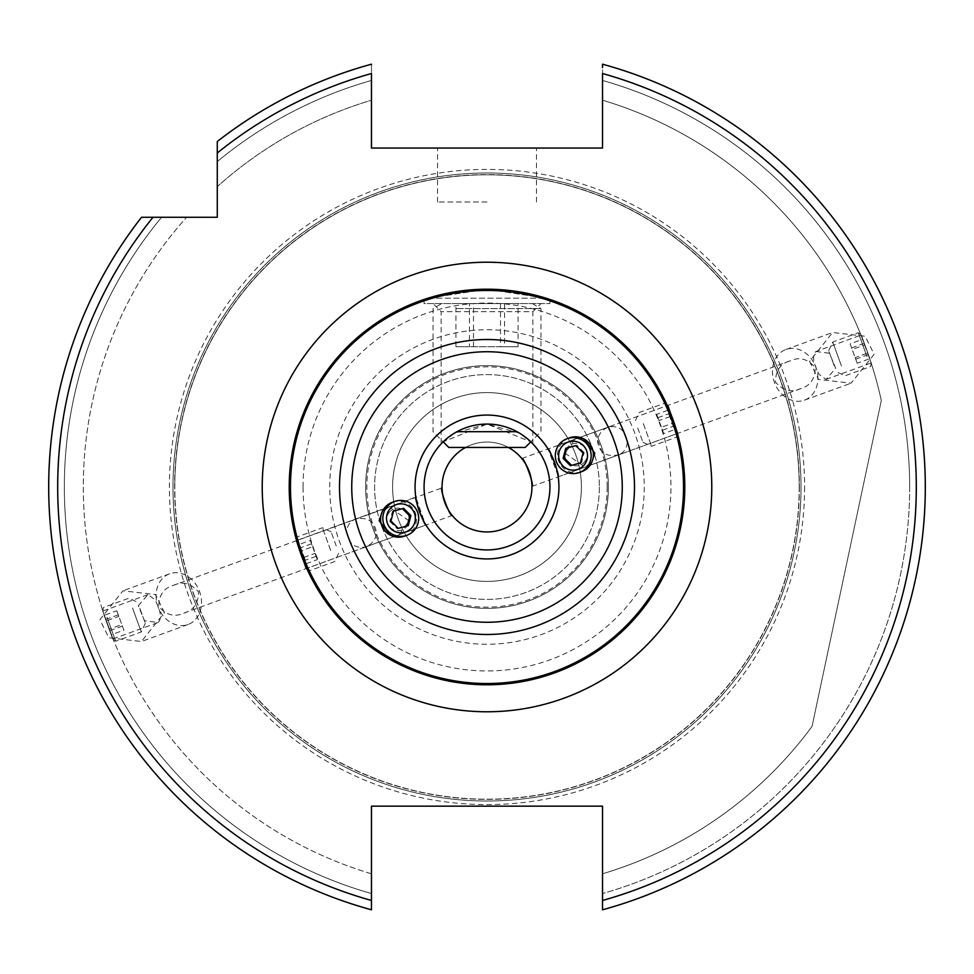 <?xml version="1.0" encoding="UTF-8"?>
<svg xmlns="http://www.w3.org/2000/svg" width="974" height="974" viewBox="0 0 974 974"><rect width="100%" height="100%" fill="white"/><g stroke="black" fill="none" stroke-linecap="round" stroke-linejoin="round"><path stroke-width="0.73" stroke-dasharray="4.87 3.65" d="M461.469 303.584L532.279 303.584L461.469 303.584M456.587 308.588L540.947 308.588L456.587 308.588M517.06 431.701L456.94 431.701M525.205 447.443L448.795 447.443M455.942 303.584L518.058 303.584L455.942 303.584L455.942 346.744L469.444 346.744L469.444 303.584M500.502 303.584L500.502 346.744L469.444 346.744M500.502 346.744L518.058 346.744L518.058 303.584M518.058 346.744L504.556 346.744L504.556 303.584M455.942 346.744L504.556 346.744M473.498 346.744L473.498 303.584M390.477 535.237L399.145 534.763L365.506 547.011C355.108 548.703 348.838 543.93 346.695 532.681C346.841 526.082 349.739 521.565 355.364 519.13C367.624 516.756 374.661 521.248 376.463 532.608C375.879 539.377 372.226 544.174 365.506 547.011L306.725 568.402C306.469 569.461 295.694 539.864 296.583 540.521L415.788 497.13L425.248 523.878M367.685 545.964A14.829 14.78 -110 0 1 365.311 547.084L425.942 525.01M558.005 475.556L548.058 448.99L667.275 405.598C667.531 404.551 678.306 434.136 677.417 433.479L618.636 454.87C606.376 457.244 599.339 452.752 597.537 441.392C598.121 434.623 601.774 429.826 608.494 426.989C618.892 425.297 625.162 430.07 627.305 441.319C627.159 447.918 624.261 452.435 618.636 454.87L618.831 454.797A14.829 14.78 70 0 1 616.298 455.479M558.212 476.87L618.636 454.87L585.009 467.118L591.948 461.907M487 442.05A44.95 44.95 0 0 0 442.05 487A44.95 44.95 0 0 0 487 531.95A44.95 44.95 0 0 0 531.95 487A44.95 44.95 0 0 0 487 442.05M508.355 447.443A44.95 44.95 0 0 0 465.645 447.443M684.795 487A197.795 197.795 0 0 0 487 289.205A197.795 197.795 0 0 0 289.205 487A197.795 197.795 0 0 0 487 684.795A197.795 197.795 0 0 0 684.795 487A197.795 197.795 0 0 1 487 684.795A197.795 197.795 0 0 1 289.205 487M532.608 443.633L519.568 433.15L486.915 424.067L454.395 433.174L441.149 443.888L441.149 311.68L433.053 303.584L540.947 303.584L433.053 303.584M532.851 443.888L532.851 311.68L441.149 311.68L532.851 311.68L540.947 303.584M428.049 298.19L545.951 298.19L487.122 289.205L428.049 298.19L486.878 289.205L545.951 298.19L428.049 298.19L424.067 299.481L424.067 303.584L549.933 303.584L424.067 303.584M549.933 303.584L549.933 299.481L545.951 298.19M532.279 303.584L540.947 308.588L540.947 431.701L530.818 441.831L487.061 424.067L443.182 441.831L433.053 431.701L433.053 308.588L441.721 303.584M549.933 487A62.933 62.933 0 0 0 487 424.067A62.933 62.933 0 0 0 424.067 487A62.933 62.933 0 0 0 487 549.933A62.933 62.933 0 0 0 549.933 487M487 148.048L437.545 148.048L487 148.048M487 201.995L437.545 201.995L487 201.995M164.448 612.597L155.487 594.566L122.931 590.804L99.872 619.707L108.832 637.739L141.388 641.501L164.448 612.597M138.271 605.731L147.975 594.603L154.951 599.655C160.917 611.209 161.976 618.819 158.129 622.483L144.542 620.779L138.271 605.731M156.278 599.168A26.968 22.098 -110 0 1 169.586 573.82A26.968 22.098 -110 0 1 201.35 599.168A26.968 22.098 -110 0 1 188.043 624.517A26.968 22.098 -110 0 1 156.278 599.168M521.808 458.547L790.279 360.83C799.398 356.606 807.726 358.846 815.262 367.527C815.068 379.008 810.125 386.081 800.421 388.711C791.302 392.924 782.974 390.696 775.438 382.015C775.633 370.522 780.576 363.46 790.279 360.83M531.95 486.428L800.421 388.711M809.552 361.403L818.513 379.434L851.069 383.196L874.128 354.293L865.168 336.261L832.612 332.499L809.552 361.403M815.871 351.517L829.458 353.221L835.729 368.269L826.025 379.397L819.049 374.345C813.083 362.791 812.024 355.181 815.871 351.517L861.016 335.08L871.158 362.961L861.016 335.08M817.722 374.832A26.968 22.098 70 0 1 804.414 400.18A26.968 22.098 70 0 1 772.65 374.832A26.968 22.098 70 0 1 785.957 349.483A26.968 22.098 70 0 1 817.722 374.832M365.627 487A121.373 121.373 0 0 1 487 365.627A121.373 121.373 0 0 1 608.373 487A121.373 121.373 0 0 1 487 608.373A121.373 121.373 0 0 1 365.627 487A121.373 121.373 0 0 1 487 365.627A121.373 121.373 0 0 1 608.373 487A121.373 121.373 0 0 1 487 608.373A121.373 121.373 0 0 1 365.627 487M487 581.405A94.405 94.405 0 0 1 392.595 487A94.405 94.405 0 0 1 487 392.595A94.405 94.405 0 0 1 581.405 487A94.405 94.405 0 0 1 487 581.405A94.405 94.405 0 0 1 392.595 487A94.405 94.405 0 0 1 487 392.595A94.405 94.405 0 0 1 581.405 487A94.405 94.405 0 0 1 487 581.405M599.387 487A112.387 112.387 0 0 1 487 599.387A112.387 112.387 0 0 1 374.613 487A112.387 112.387 0 0 1 487 374.613A112.387 112.387 0 0 1 599.387 487A112.387 112.387 0 0 1 487 599.387A112.387 112.387 0 0 1 374.613 487A112.387 112.387 0 0 1 487 374.613A112.387 112.387 0 0 1 599.387 487M799.204 487A312.204 312.204 0 0 1 487 799.204A312.204 312.204 0 0 1 174.796 487A312.204 312.204 0 0 1 487 174.796A312.204 312.204 0 0 1 799.204 487A312.204 312.204 0 0 1 487 799.204A312.204 312.204 0 0 1 174.796 487A312.204 312.204 0 0 1 487 174.796A312.204 312.204 0 0 1 799.204 487A312.204 312.204 0 0 0 487 174.796A312.204 312.204 0 0 0 174.796 487A312.204 312.204 0 0 1 487 174.796A312.204 312.204 0 0 1 799.204 487M172.995 487A314.005 314.005 0 0 1 487 172.995A314.005 314.005 0 0 1 801.005 487A314.005 314.005 0 0 1 487 801.005A314.005 314.005 0 0 1 172.995 487A314.005 314.005 0 0 1 487 172.995A314.005 314.005 0 0 1 801.005 487A314.005 314.005 0 0 1 487 801.005A314.005 314.005 0 0 1 172.995 487M607.167 487A120.167 120.167 0 0 1 487 607.167A120.167 120.167 0 0 1 366.833 487A120.167 120.167 0 0 1 487 366.833A120.167 120.167 0 0 1 607.167 487M48.7 487A438.3 438.3 0 0 0 371.471 909.801L371.471 873.8L371.471 909.801A438.3 438.3 0 0 1 48.7 487A438.3 438.3 0 0 0 371.471 909.801A438.3 438.3 0 0 1 141.522 217.275L186.643 217.275L141.522 217.275A438.3 438.3 0 0 0 48.7 487A438.3 438.3 0 0 1 141.522 217.275M909.655 487A422.655 422.655 0 0 1 602.529 893.56L602.529 909.801A438.3 438.3 0 0 0 602.529 64.199A438.3 438.3 0 0 1 602.529 909.801L602.529 893.56A422.655 422.655 0 0 0 602.529 80.44L602.529 100.2A403.686 403.686 0 0 1 881.312 400.533L812.06 726.373A403.686 403.686 0 0 1 602.529 873.8A403.686 403.686 0 0 0 812.06 726.373L881.312 400.533A403.686 403.686 0 0 0 602.529 100.2L602.529 80.44A422.655 422.655 0 0 1 909.655 487M102.842 611.039L112.984 638.92L102.842 611.039L147.975 594.603M371.471 873.8A403.686 403.686 0 0 1 186.643 217.275A403.686 403.686 0 0 0 371.471 873.8M371.471 893.56A422.655 422.655 0 0 1 161.599 217.275A422.655 422.655 0 0 0 371.471 893.56M826.025 379.397L871.158 362.961M112.984 638.92L158.129 622.483M173.579 585.289C182.698 581.076 191.026 583.304 198.562 591.985C198.367 603.478 193.424 610.54 183.721 613.17C174.602 617.394 166.274 615.154 158.738 606.473C158.932 594.992 163.875 587.919 173.579 585.289L442.05 487.877M183.721 613.17L452.192 515.453M583.523 438.763L574.855 439.237L565.054 453.214L585.009 467.118M399.145 534.763L408.946 520.786L388.991 506.882L382.052 512.093M415.07 487A71.93 71.93 0 0 1 487 415.07A71.93 71.93 0 0 1 558.93 487A71.93 71.93 0 0 1 487 558.93A71.93 71.93 0 0 1 415.07 487A71.93 71.93 0 0 1 487 415.07A71.93 71.93 0 0 1 558.93 487A71.93 71.93 0 0 1 487 558.93A71.93 71.93 0 0 1 415.07 487M667.385 405.866L673.923 422.326M602.529 909.801A438.3 438.3 0 0 0 602.529 64.199L602.529 148.048L371.471 148.048L371.471 64.199A438.3 438.3 0 0 0 217.275 141.522A438.3 438.3 0 0 1 371.471 64.199A438.3 438.3 0 0 0 217.275 141.522L217.275 217.275L153.003 217.275A429.315 429.315 0 0 0 371.471 900.475L371.471 806.168L602.529 806.168L602.529 900.475A429.315 429.315 0 0 0 602.529 73.525L602.529 67.45M371.471 64.199L371.471 100.2A403.686 403.686 0 0 0 217.275 186.643A403.686 403.686 0 0 1 371.471 100.2L371.471 80.44A422.655 422.655 0 0 0 217.275 161.599A422.655 422.655 0 0 1 371.471 80.44L371.471 73.525A429.315 429.315 0 0 0 217.275 153.003M620.84 453.896A14.829 14.78 70 0 1 618.831 454.797M365.311 547.084A14.829 14.78 -110 0 1 363.192 547.68M606.315 428.036A14.829 14.78 70 0 1 610.808 426.32M353.16 520.104A14.829 14.78 -110 0 1 357.702 518.521M677.819 432.955L667.921 405.744M668.858 414.267L677.113 436.936L668.858 414.267M643.303 423.568L651.557 446.238L643.303 423.568M637.763 428.036L642.913 442.208L637.763 428.036M669.369 409.737L676.37 428.962L669.369 409.737L656.695 414.352L658.984 420.622L671.658 416.008M675.152 425.626L662.478 430.228L658.984 420.622M662.478 430.228L663.696 433.564L676.37 428.962M663.696 433.564L661.407 427.294L674.081 422.692M656.695 414.352L661.407 427.294M657.913 417.688L670.587 413.073M569.315 437.898A17.982 17.909 -110 0 0 560.367 464.44A17.982 17.909 -110 0 0 581.624 471.696M583.962 462.54A11.238 11.201 -110 0 0 583.925 446.652A11.238 11.201 -110 0 0 568.086 446.652A11.238 11.201 -110 0 0 568.122 462.54A11.238 11.201 -110 0 0 583.962 462.54M580.443 462.894L581.515 462.613L584.169 452.581L583.061 452.983M581.515 462.613L580.407 463.015M566.819 448.04L565.748 448.332M584.169 452.581L576.839 445.252L566.844 447.93M576.839 445.252L575.731 445.654M296.181 541.045L306.079 568.256M305.142 559.733L296.887 537.064L305.142 559.733M330.697 550.432L322.443 527.762L330.697 550.432M336.237 545.964L331.087 531.792L336.237 545.964M304.631 564.263L297.63 545.038L304.631 564.263L317.305 559.648L315.016 553.378L302.342 557.992M298.848 548.374L311.522 543.772L315.016 553.378M311.522 543.772L310.304 540.436L297.63 545.038M310.304 540.436L312.593 546.706L299.919 551.308M317.305 559.648L312.593 546.706M316.087 556.312L303.413 560.927M105.582 619.367L112.607 638.676L105.582 619.367M106.982 617.297L115.711 641.269L106.982 617.297M132.537 607.995L141.267 631.968L132.537 607.995M139.842 608.348L145.296 623.323L139.842 608.348M104.121 615.349L111.194 634.78L104.121 615.349L116.795 610.747L118.84 616.372L106.166 620.986M109.709 630.689L122.383 626.087L118.84 616.372M122.383 626.087L123.868 630.166L111.194 634.78M123.868 630.166L121.823 624.541L109.149 629.155M116.795 610.747L121.823 624.541M118.28 614.825L105.606 619.44M868.418 354.633L861.393 335.324L868.418 354.633M867.018 356.703L858.289 332.731L867.018 356.703M841.463 366.005L832.733 342.032L841.463 366.005M834.158 365.652L828.704 350.677L834.158 365.652M869.879 358.651L862.806 339.22L869.879 358.651L857.205 363.253L855.16 357.628L867.834 353.014M864.291 343.311L851.617 347.913L855.16 357.628M851.617 347.913L850.132 343.834L862.806 339.22M850.132 343.834L852.177 349.459L864.851 344.845M857.205 363.253L852.177 349.459M855.72 359.175L868.394 354.56M404.685 536.102A17.982 17.909 70 0 0 413.633 509.56A17.982 17.909 70 0 0 392.376 502.304M390.038 511.46A11.238 11.201 70 0 0 390.075 527.348A11.238 11.201 70 0 0 405.914 527.348A11.238 11.201 70 0 0 405.878 511.46A11.238 11.201 70 0 0 390.038 511.46M393.557 511.107L392.485 511.387L389.831 521.419L390.939 521.017M392.485 511.387L393.593 510.985M407.181 525.96L408.252 525.668M389.831 521.419L397.161 528.748L407.156 526.07M397.161 528.748L398.269 528.346M804.597 487A317.597 317.597 0 0 1 487 804.597A317.597 317.597 0 0 1 169.403 487A317.597 317.597 0 0 1 487 169.403A317.597 317.597 0 0 1 804.597 487M799.386 487A312.386 312.386 0 0 1 487 799.386A312.386 312.386 0 0 1 174.614 487A312.386 312.386 0 0 1 487 174.614A312.386 312.386 0 0 1 799.386 487M303.048 487A183.952 183.952 0 0 1 487 303.048A183.952 183.952 0 0 1 670.952 487A183.952 183.952 0 0 1 487 670.952A183.952 183.952 0 0 1 303.048 487M329.736 487A157.264 157.264 0 0 1 487 329.736A157.264 157.264 0 0 1 644.264 487A157.264 157.264 0 0 1 487 644.264A157.264 157.264 0 0 1 329.736 487M437.545 201.995L437.545 148.048M169.586 573.82L122.931 590.804M804.414 400.18L851.069 383.196M388.991 506.882L355.169 519.203M574.855 439.237L608.689 426.916M785.957 349.483L832.612 332.499M188.043 624.517L141.388 641.501M536.455 201.995L536.455 148.048M666.983 404.965L664.816 403.151L639.261 412.44L635.231 421.085M642.913 442.208L651.557 446.238L677.113 436.936L677.612 434.161M307.017 569.035L309.184 570.849L334.739 561.56L338.769 552.915M331.087 531.792L322.443 527.762L296.887 537.064L296.388 539.839M102.708 611.465L103.414 607.484L128.97 598.182L137.614 602.212M145.296 623.323L141.267 631.968L115.711 641.269L112.607 638.676M871.292 362.535L870.586 366.516L845.03 375.818L836.386 371.788M828.704 350.677L832.733 342.032L858.289 332.731L861.393 335.324"/><path stroke-width="1.46" d="M456.94 431.701L517.06 431.701M441.149 443.888L443.182 441.831L448.795 447.443L525.205 447.443L530.818 441.831L532.608 443.633M425.248 523.878L425.942 525.01C424.676 526.459 413.901 496.862 415.788 497.13M306.725 568.402L296.583 540.521M558.005 475.556L558.212 476.87C560.111 477.163 549.336 447.565 548.058 448.99M531.95 486.428C534.86 486.355 524.073 456.733 521.808 458.547C524.073 456.733 534.848 486.367 531.95 486.428M465.645 447.443A44.95 44.95 0 0 0 487 531.95A44.95 44.95 0 0 0 508.355 447.443M428.049 298.19L424.067 299.481M684.795 487A197.795 197.795 0 0 1 487 684.795A197.795 197.795 0 0 1 289.205 487A197.795 197.795 0 0 1 487 289.205A197.795 197.795 0 0 1 684.795 487A197.795 197.795 0 0 0 487 289.205A197.795 197.795 0 0 0 289.205 487M549.933 487A62.933 62.933 0 0 1 487 549.933A62.933 62.933 0 0 1 424.067 487A62.933 62.933 0 0 1 487 424.067A62.933 62.933 0 0 1 549.933 487A62.933 62.933 0 0 0 487 424.067A62.933 62.933 0 0 0 424.067 487M602.529 67.45L602.529 64.199A438.3 438.3 0 0 1 602.529 909.801L602.529 806.168L371.471 806.168L371.471 909.801A438.3 438.3 0 0 1 141.522 217.275L217.275 217.275L217.275 141.522A438.3 438.3 0 0 1 371.471 64.199L371.471 64.674M48.7 487A438.3 438.3 0 0 1 141.522 217.275L153.003 217.275A429.315 429.315 0 0 0 371.471 900.475L371.471 909.801M452.192 515.453C449.927 517.267 439.152 487.645 442.05 487.572C439.14 487.645 449.927 517.267 452.192 515.453M591.948 461.907L594.822 453.141L583.523 438.763M382.052 512.093L379.178 520.859L390.477 535.237M673.923 422.326L677.417 433.479M545.951 298.19L549.933 299.481M602.529 64.199A438.3 438.3 0 0 1 602.529 909.801L602.529 900.475A429.315 429.315 0 0 0 602.529 73.525L602.529 148.048L371.471 148.048L371.471 73.525A429.315 429.315 0 0 0 217.275 153.003M666.983 404.965L667.921 405.744L677.612 434.161M583.304 465.901A14.476 14.415 -110 0 0 583.256 445.447A14.476 14.415 -110 0 0 562.85 445.435A14.476 14.415 -110 0 0 562.899 465.901A14.476 14.415 -110 0 0 583.304 465.901M585.946 468.324A17.982 17.909 -110 0 0 567.087 438.714A17.982 17.909 -110 0 0 558.139 465.255A17.982 17.909 -110 0 0 585.946 468.324M579.396 472.512L581.624 471.696A17.982 17.909 -110 0 0 590.573 445.155A17.982 17.909 -110 0 0 569.315 437.898L567.087 438.714M583.061 452.983L575.731 445.654L565.748 448.332L563.094 458.352L570.423 465.694L580.407 463.015L583.061 452.983M570.423 465.694L580.443 462.894M571.519 465.292L564.189 457.95L563.094 458.352M564.189 457.95L566.819 448.04M307.017 569.035L306.079 568.256L296.388 539.839M390.696 508.099A14.476 14.415 70 0 0 390.744 528.553A14.476 14.415 70 0 0 411.15 528.565A14.476 14.415 70 0 0 411.101 508.099A14.476 14.415 70 0 0 390.696 508.099M388.054 505.676A17.982 17.909 70 0 0 406.913 535.286A17.982 17.909 70 0 0 415.861 508.745A17.982 17.909 70 0 0 388.054 505.676M394.604 501.488L392.376 502.304A17.982 17.909 70 0 0 383.427 528.845A17.982 17.909 70 0 0 404.685 536.102L406.913 535.286M390.939 521.017L398.269 528.346L408.252 525.668L410.906 515.648L403.577 508.306L393.593 510.985L390.939 521.017M403.577 508.306L393.557 511.107M402.481 508.708L409.811 516.05L410.906 515.648M409.811 516.05L407.181 525.96M262.225 487A224.775 224.775 0 0 1 487 262.225A224.775 224.775 0 0 1 711.775 487A224.775 224.775 0 0 1 487 711.775A224.775 224.775 0 0 1 262.225 487M290.471 487A196.529 196.529 0 0 0 487 683.529A196.529 196.529 0 0 0 683.529 487A196.529 196.529 0 0 0 487 290.471A196.529 196.529 0 0 0 290.471 487M351.736 487A135.264 135.264 0 0 0 487 622.264A135.264 135.264 0 0 0 622.264 487A135.264 135.264 0 0 0 487 351.736A135.264 135.264 0 0 0 351.736 487M634.488 487A147.488 147.488 0 0 1 487 634.488A147.488 147.488 0 0 1 339.512 487A147.488 147.488 0 0 1 487 339.512A147.488 147.488 0 0 1 634.488 487M558.93 487A71.93 71.93 0 0 1 487 558.93A71.93 71.93 0 0 1 415.07 487A71.93 71.93 0 0 1 487 415.07A71.93 71.93 0 0 1 558.93 487M217.275 141.522A438.3 438.3 0 0 1 371.471 64.199"/></g></svg>
